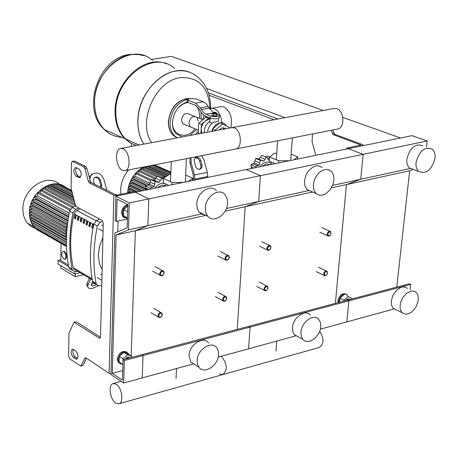 <?xml version="1.0" encoding="UTF-8"?>
<svg xmlns="http://www.w3.org/2000/svg" width="458" height="458" viewBox="0 0 458 458"><rect width="100%" height="100%" fill="white"/><g stroke="black" fill="none" stroke-linecap="round" stroke-linejoin="round"><path stroke-width="0.69" d="M110.985 373.928L109.09 373.299L85.949 357.853L85.36 357.715L84.896 358.15L80.826 366.102L69.771 358.86L68.643 356.135L68.975 333.195L74.053 322.18L99.237 338.09L99.844 338.216L100.525 336.848L103.256 223.223L102.019 220.367L76.486 206.816L75.444 205.19L71.087 188.335L71.459 163.014L72.244 161.376L74.631 161.079L72.307 161.365M109.09 373.299L113.87 195.211L118.788 195.612L135.265 192.24L115.863 196.213L115.187 220.653L116.509 221.34L117.128 199.115L127.868 204.526L127.141 227.878L114.849 233.002L110.968 374.547L123.649 383.014L124.353 360.503L123.065 359.667L122.429 380.129L112.279 373.367L116.126 234.971L128.452 229.87L129.293 202.951L115.863 196.213M113.87 195.211L89.413 182.937L88.337 181.294L84.913 168.515L83.843 166.884L72.719 161.439M75.65 358.9L76.812 359.175C78.69 356.988 78.347 354.286 75.782 351.068L73.44 349.506L72.301 349.236C70.429 351.418 70.767 354.108 73.314 357.326L75.65 358.9L77.471 358.431L75.129 356.856C73.051 354.669 72.444 352.196 73.32 349.425M76.205 176.313C73.406 173.01 73.137 170.067 75.393 167.479L78.828 168.836C81.644 172.145 81.919 175.099 79.658 177.693L76.205 176.313L78.118 175.941L80.482 177.126M205.842 215.346L135.345 230.769L131.171 355.906L135.345 230.769L147.848 225.639L148.839 198.886L133.925 191.587L117.46 194.948L115.822 194.816L91.337 182.559L90.26 180.916L86.837 168.149L85.766 166.517L74.631 161.079M76.48 167.68C75.186 170.874 75.73 173.628 78.118 175.941M86.47 358.202L83.098 365.198L80.826 366.102M74.053 322.18L76.446 321.848L100.491 337.225M122.544 364.219L120.7 363.99L119.223 362.994L118.067 359.456C120.191 352.414 123.631 350.393 128.377 353.399L128.904 354.463M119.59 363.343L118.09 362.015L117.305 358.963C118.908 352.66 122.097 350.364 126.872 352.093M129.986 357.83L129.173 357.355L127.828 357.355L125.601 358.992M126.706 358.7L129.408 357.984M129.517 357.492L128.297 357.063L127.232 357.246L125.074 359.135M122.916 364.448L123.036 358.78L127.599 354.767L131.961 356.416L131.933 357.314M123.036 358.78L119.263 356.341L119.097 361.975L122.858 364.425M119.263 356.341L123.815 352.345L127.599 354.767M123.815 352.345L128.171 353.994L131.961 356.416M127.845 205.247C124.593 206.598 122.773 209.174 122.378 212.981L123.523 216.852L127.433 218.466M127.862 204.652C124.192 205.671 122.097 208.31 121.582 212.569L122.727 216.439L124.536 217.79M127.645 211.63L127.45 217.865M127.816 206.094L123.637 209.661L127.587 211.682M123.637 209.661L123.454 215.804L127.398 217.836M333.012 129.94L333.83 132.929L334.964 134.394L362.301 144.539L363.085 145.026L362.089 145.862L135.265 192.24L148.839 198.886L129.293 202.951M346.717 149.005L346.798 148.129L360.95 145.031L333.367 134.709L332.233 133.244L331.415 130.255M346.798 148.129L363.142 154.312L148.839 198.886L147.848 225.639L128.452 229.87M312.511 133.959L312.064 141.619L315.814 155.325M348.006 296.44L347.13 294.849C343.282 293.114 340.494 295.181 338.76 301.049L338.783 302.457M345.887 294.093C342.069 292.977 339.412 295.152 337.924 300.631L338.061 302.646M346.317 300.459L348.195 299L349.282 298.977L350.021 299.475M345.773 300.603L347.519 298.954L349.328 298.994M349.614 299.584L347.33 300.19M351.567 299.063L351.647 298.221L348.143 296.578L344.113 300.219L344.032 301.061M348.143 296.578L351.647 298.221M343.975 294.534L339.956 298.164L344.113 300.219M339.956 298.164L339.567 302.246M193.602 363.858L123.649 383.014M296.286 335.731L248.579 348.801L250.062 327.109L143.056 355.534L142.226 377.924L143.056 355.534L124.353 360.503M218.214 357.114L248.579 348.801L250.062 327.109L248.694 326.348L141.751 354.71L143.056 355.534L141.751 354.71L123.065 359.667M122.727 370.556L112.279 373.367M202.488 213.737L147.848 225.639L135.345 230.769L116.126 234.971M127.416 219.01L116.509 221.34M159.636 273.821L160.042 275.275C161.943 276.392 163.294 275.556 164.096 272.768L163.683 271.308C161.783 270.197 160.432 271.033 159.636 273.821M160.277 273.884C161.628 270.867 162.871 270.575 163.993 273.002C162.642 276.014 161.405 276.306 160.277 273.884M270.649 248.671L270.976 247.457L270.512 245.877C268.8 245.03 267.587 245.883 266.865 248.431L267.329 250.005L268.182 250.44L269.487 250.068L270.564 248.843M267.489 248.488C268.823 245.585 269.968 245.316 270.918 247.675C269.585 250.572 268.445 250.841 267.489 248.488M225.021 258.341L225.462 259.875C227.248 260.82 228.519 259.978 229.269 257.333L228.823 255.793C227.036 254.854 225.765 255.701 225.021 258.341M225.651 258.398C226.996 255.45 228.176 255.169 229.189 257.556C227.849 260.499 226.67 260.779 225.651 258.398M331.037 233.649L330.624 231.588C329.01 230.872 327.865 231.725 327.184 234.147L327.659 235.773L328.146 236.07L329.371 235.927L330.338 235.103M327.796 234.198C329.119 231.364 330.207 231.107 331.065 233.425C329.743 236.265 328.655 236.523 327.796 234.198M157.924 315.659L158.291 317.016C160.168 318.144 161.514 317.325 162.332 314.549L161.96 313.18C160.088 312.058 158.743 312.883 157.924 315.659M158.56 315.722C159.894 312.757 161.119 312.448 162.229 314.795C160.895 317.755 159.67 318.064 158.56 315.722M267.821 288.798L268.027 287.887L267.604 286.393C265.909 285.534 264.695 286.376 263.957 288.912L264.375 290.395L265.119 290.824L266.293 290.612L267.369 289.651M264.575 288.969C265.892 286.113 267.025 285.832 267.964 288.116C266.648 290.967 265.52 291.254 264.575 288.969M222.571 299.355L222.966 300.791C224.735 301.759 226 300.923 226.767 298.295L226.361 296.847C224.597 295.891 223.332 296.727 222.571 299.355M223.189 299.412C224.517 296.515 225.679 296.223 226.693 298.53C225.365 301.421 224.202 301.719 223.189 299.412M327.464 273.271L327.092 271.336C325.495 270.604 324.35 271.439 323.646 273.855L324.539 275.693L325.701 275.607L326.657 274.874M324.253 273.913C325.558 271.119 326.64 270.844 327.487 273.094C326.188 275.888 325.106 276.157 324.253 273.913M131.314 146.463L131.412 143.531M208.396 92.871L277.926 119.006M209.1 95.212L274.033 119.733M311.978 134.062L312.482 134.251M323.4 110.487L171.441 56.357L151.317 59.506M285.019 117.677L206.604 88.451M400.595 137.984L342.767 117.385M188.908 122.944C190.282 117.374 192.95 115.49 196.9 117.294C192.95 115.49 190.282 117.374 188.908 122.944L190.253 126.837L188.908 122.944M192.543 127.782L190.253 126.837L192.543 127.782M230.815 127.828C232.675 118.112 230.38 111.145 223.928 106.926L220.808 106.662L211.619 108.306M221.93 122.647C221.151 115.502 218.592 110.836 214.258 108.655L211.155 108.386L209.69 108.97M205.522 116.2L205.321 117.683M219.205 130.003C221.42 127.65 223.533 127.238 225.542 128.761M223.79 129.145L222.983 127.845M218.661 121.227L213.628 122.154C210.125 124.376 208.098 127.719 207.543 132.185M211.745 131.4L212.661 128.961L214.304 126.374L216.399 124.347L218.769 123.047L221.22 122.601L223.172 122.939L225.176 124.158L226.447 125.813M201.772 133.267L201.148 128.503L202.768 123.889L205.562 120.809L208.556 119.481L210.01 119.401M212.398 122.979L210.657 122.796L209.867 122.097L209.81 121.318C205.894 124.078 204.073 127.897 204.354 132.786M213.09 112.685L213.273 113.206L216.422 112.897M216.411 113.132L213.251 113.636L212.941 113.206M215.77 112.33L213.651 112.714L213.388 112.428L215.77 112.33M216.451 113.074L217.212 113.366L217.103 115.302L216.124 115.926L213.577 115.937L212.014 115.324L212.117 113.395L212.907 112.891M217.212 113.366L216.228 113.996L213.68 114.008L212.117 113.395M216.124 115.926L216.228 113.996M213.577 115.937L213.68 114.008M187.259 101.373L187.236 101.916L187.992 102.38L188.089 100.262L187.333 99.798L189.858 98.493L195.955 98.894L203.421 101.768L195.526 103.153L200.352 107.893L203.839 112.828L205.716 114.099L210.583 116.034C215.707 117.093 218.661 116.801 219.439 115.158L217.172 114.065M188.089 100.262L195.526 103.153M213.302 112.502L209.146 108.077L206.369 103.857L203.421 101.768M219.399 115.817L219.319 117.305C218.54 118.948 215.586 119.24 210.468 118.175L205.545 116.206L203.358 114.723L201.371 112.485L199.436 109.233L195.417 105.283L187.992 102.38M201.068 130.038L200.896 133.433M204.423 121.776L201.354 124.381L201.148 128.503M210.033 118.966L208.625 118.204L205.562 120.809M201.354 124.381L198.698 123.305L198.205 133.049L199.448 133.702M199.682 133.656L198.205 133.049M208.625 118.204L205.951 117.145L198.698 123.305M212.535 131.251L212.661 128.961L219.983 122.715L229.458 127.433L229.418 128.091M215.352 130.725L215.386 130.061L222.72 123.803M212.661 128.961L215.386 130.061M152.52 60.456C132.488 41.363 94.01 68.597 94.6 102.14C94.543 113.567 97.806 122.698 104.39 129.534C109.285 134.337 115.101 136.931 121.839 137.308C115.101 136.931 109.285 134.337 104.39 129.534C97.806 122.698 94.543 113.567 94.6 102.14C94.01 68.597 132.488 41.363 152.52 60.456M136.392 145.512L130.209 142.862L124.822 138.637C118.216 131.721 114.969 122.452 115.095 110.836C114.929 81.513 144.848 54.244 166.277 63.765M139.014 145.02L129.448 140.698M136.181 145.552L130.507 142.93L125.532 138.957C118.925 132.036 115.679 122.761 115.805 111.139C115.427 77.018 154.495 49.178 174.601 68.534M137.869 120.5C137.646 129.683 139.627 137.555 143.818 144.121C139.627 137.555 137.646 129.683 137.869 120.5C137.91 90.839 168 63.015 189.595 72.255C168 63.015 137.91 90.839 137.869 120.5M151.684 142.65C137.079 122.234 155.279 80.448 180.292 77.654C198.858 76.795 208.734 87.192 209.924 108.844M194.616 116.384L189.372 114.282C185.427 112.479 182.776 114.351 181.414 119.887L182.765 123.763L185.049 124.702M198.274 121.233L196.9 117.294L201.944 119.315M418.309 300.11L417.896 295.135L416.923 293.217L415.2 291.649L413.975 291.133L411.164 291.042L406.647 293.194L402.725 297.603L400.355 303.202L400.046 308.28L401.368 311.852L403.057 313.444L405.645 314.205L408.605 313.701L411.627 311.995L414.381 309.27L416.574 305.818L418.309 300.11M407.454 288.374L405.164 287.057L402.364 286.96L400.859 287.378L396.439 290.349L392.97 295.261L391.287 300.935L391.55 305.24L393.279 308.406L396.519 309.969M416.064 162.447C419.259 150.865 424.635 146.423 432.186 149.125C434.465 151.111 435.398 154.186 434.991 158.359C431.734 169.975 426.329 174.361 418.772 171.515C416.591 169.546 415.687 166.523 416.064 162.447M413.208 169.426L409.584 168.063C407.402 166.099 406.492 163.094 406.853 159.041C410.007 147.528 415.354 143.119 422.906 145.816M394.286 308.892L346.855 321.882L348.904 300.849L347.479 300.15L248.694 326.348L250.062 327.109L348.904 300.849L347.479 300.15L409.252 283.765L410.706 284.435L348.904 300.849L346.855 321.882L320.348 329.142M410.11 289.605L410.706 284.435M396.771 287.074L409.67 170.76L346.443 184.591L335.37 303.362L346.443 184.591L360.721 179.267L363.142 154.312L348.269 148.684L412.005 135.654L427.188 140.99L363.142 154.312L360.721 179.267L332.611 185.393M409.67 170.76L413.276 169.449M410.528 168.418L360.721 179.267L346.443 184.591L331.392 187.883M426.49 147.092L427.188 140.99M123.093 148.753C129.837 151.26 131.412 169.746 125 170.668L122.463 170.342C115.782 167.708 114.231 149.44 120.643 148.461L123.093 148.753M235.441 149.045L235.75 148.982C242.626 147.963 241.44 130.169 234.307 127.891L231.702 127.662L234.307 127.891C241.44 130.169 242.626 147.963 235.75 148.982L235.441 149.045M337.494 129.064L337.821 129.001C345.063 127.891 344.216 110.75 336.773 108.672L334.037 108.494L232.046 127.599M154.878 188.232L156.991 185.799L159.493 184.087L161.622 183.349L164.468 183.337M157.432 187.711L161.817 185.169L165.229 185.49M146.709 189.904L145.942 188.152L145.793 186.103L149.554 184.242L150.796 179.553L152.617 179.622L156.235 181.328M153.991 180.269L157.409 176.198L161.914 178.259M161.491 178.065L163.827 176.937L164.851 177.412M163.294 179.965L162.842 178.694L161.829 178.259L159.006 182.399L154.312 180.189M161.829 178.259L157.409 176.198M159.006 182.399L155.199 181.631L154.237 186.475L149.554 184.242M155.199 181.631L150.796 179.553M154.237 186.475L150.178 188.209L150.029 189.223M150.178 188.209L145.793 186.103M168.825 185.381L163.18 182.731L163.357 178.42L169.368 174.349L170.788 174.343M185.65 175.042L192.744 178.259L188.272 181.402M192.629 180.509L192.744 178.259M183.349 182.41L172.059 182.473L163.357 178.42M171.962 184.74L172.059 182.473M165.201 186.12L165.304 183.727M259.795 166.775L262.257 164.05L265.64 162.235L268.502 162.08L271.188 163.42M262.194 166.288L266.293 163.867L270.151 164.657M251.562 168.458L250.881 164.771L254.35 163.014L255.667 158.479L257.224 158.451L261.232 160.111M258.844 159.126L261.839 155.291L266.533 157.197M265.72 156.865L267.707 156.058L269.739 156.894M269.356 159.991L268.256 159.905L267.277 157.5L266.476 157.197L263.762 161.17L262.005 160.443M266.476 157.197L261.839 155.291M263.762 161.17L262.405 160.93L261.982 160.42L260.293 160.397L259.262 165.069L254.35 163.014M260.293 160.397L255.667 158.479M259.262 165.069L255.49 166.712L255.324 167.691M255.49 166.712L250.881 164.771M275.189 163.632L269.27 161.187L269.567 157.025L274.565 153.27L276.706 153.258M291.116 154.214L297.763 156.871L294.065 159.768M297.591 159.046L297.763 156.871M289.525 160.701L278.699 160.758L269.567 157.025M278.538 162.945L278.699 160.758M271.113 164.462L271.285 162.018M116.235 384.239L113.189 383.523C107.979 384.411 109.926 399.519 115.685 403.051L118.805 403.807C124.026 402.96 122.034 387.674 116.235 384.239M221.391 356.244C227.3 363.91 227.775 370.024 222.811 374.581C227.775 370.024 227.3 363.91 221.391 356.244M319.678 331.249C324.195 338.685 324.024 344.101 319.152 347.507L222.886 374.558M219.491 373.946L222.811 374.581L118.88 403.79M65.448 187.23C52.676 176.175 28.642 193.196 29.392 213.022C29.432 218.489 30.926 223.086 33.863 226.807L37.212 229.962L41.243 232.051M59.494 184.362C47.031 172.288 22.076 189.16 22.9 209.375C22.952 214.813 24.446 219.388 27.383 223.092L31.052 226.47L35.506 228.571M65.935 233.695L66.639 234.09M63.811 259.119C61.406 256.165 61.126 253.612 62.975 251.459L63.908 251.637C66.318 254.585 66.599 257.138 64.75 259.297L63.811 259.119M63.027 251.453L64.584 251.482C66.994 254.436 67.274 256.99 65.425 259.142L65.38 259.154M74.746 271.474L74.706 273.941L58.052 264.031L58.092 260.321L68.643 266.562M61.051 243.41L60.845 260.573L68.362 265.01M75.295 273.804L75.249 276.643L60.754 267.987L60.782 265.657M75.249 276.643L83.556 274.731M60.857 259.709L58.092 260.321M80.121 272.699L74.706 273.941M35.936 198.68L35.558 199.322L68.442 217.229M34.201 202.03L33.972 202.573L67.858 221.162M33.016 205.293L32.896 205.716L67.412 224.781M32.278 208.482L67.068 228.13M31.957 211.625L66.816 231.233M37.877 230.116L37.424 228.794M30.039 213.605L29.707 213.417L30.245 212.1L31.951 211.751M66.765 231.983L66.026 232.143L65.465 233.5L66.668 233.54M34.734 198.028L34.396 197.845L34.928 196.511L37.585 195.984L69.175 213.044M32.919 201.325L32.575 201.142L33.113 199.814L35.558 199.322M67.647 222.783L67.166 224.134L67.463 224.317M31.613 204.52L31.276 204.331L31.814 203.009L33.972 202.573M67.292 225.868L66.794 225.971L66.233 227.34L67.131 227.443M30.732 207.623L30.394 207.434L30.932 206.111L32.896 205.716M66.994 228.931L66.238 229.097L65.671 230.46L66.868 230.5M30.217 210.651L29.879 210.462L30.417 209.146L32.232 208.774M37.585 195.984L37.602 193.03L38.804 192.314L70.337 209.209M61.567 185.645L62.391 185.65L71.465 190.345M58.721 185.066L59.809 184.734L71.597 190.843M56.031 184.975L57.21 184.282L71.877 191.891M53.414 185.307L54.605 184.231L72.29 193.431M66.53 236.563L65.591 236.465L66.158 235.109L66.593 235.017M66.45 239.545L66.067 239.351L66.484 238.046M48.164 187.093L48.176 185.982L49.367 185.261L73.486 197.89M45.531 188.587L45.542 187.059L46.733 186.337L74.27 200.822M42.886 190.545L42.903 188.547L44.1 187.826L75.198 204.274M40.241 193.081L40.252 190.499L41.455 189.784L73.641 206.907M50.792 186.011L50.804 185.284L51.989 184.563L72.828 195.434M34.59 227.174L34.264 226.985L34.682 225.72M32.816 224.655L32.489 224.466L33.405 223.08M31.545 222.021L31.213 221.832L31.757 220.521L32.564 220.355M30.686 219.296L30.354 219.107L30.898 217.796L32.077 217.55M30.194 216.485L29.862 216.302L30.4 214.985L31.934 214.67M128.618 169.958C123.683 175.717 121.038 182.261 120.689 189.583L120.975 194.232M134.074 179.015L133.65 179.731L146.096 185.69M132.373 182.238L132.093 182.868L146.68 189.91M131.171 185.376L131.005 185.914L141.436 190.98M130.393 188.444L130.312 188.879L136.627 191.965M129.992 191.461L130.874 192.211M127.736 192.852L128.377 192.091L129.969 191.765M132.934 178.465L132.654 178.334L133.146 176.994L135.62 176.507L149.961 183.32M131.165 181.654L130.885 181.517L131.372 180.183L133.65 179.731M129.872 184.74L129.591 184.608L130.083 183.274L132.093 182.868M128.973 187.751L128.692 187.614L129.179 186.286L131.005 185.914M128.412 190.683L128.131 190.545L128.624 189.223L130.312 188.879M135.62 176.507L135.711 173.634L136.805 172.901L150.842 179.525M158.285 166.546L170.886 172.128M155.565 165.939L156.459 165.716L170.874 172.305M153.018 165.813L154.065 165.252L170.851 172.935M150.573 166.105L150.636 165.647M145.661 167.8L145.747 166.603M143.182 169.225L143.228 167.909L144.31 167.17L165.487 176.983M140.68 171.103L140.743 169.328L141.825 168.596L161.668 177.83M138.161 173.542L138.236 171.206L139.324 170.468L155.697 178.133M148.129 166.769L148.152 166.134M160.632 167.445L154.077 164.972M143.451 167.05C133.885 172.632 128.589 181.242 127.57 192.887M75.833 215.558L75.307 218.048L75.667 218.243M75.307 218.048L74.408 218.237L75.06 215.145L76.194 215.758L75.541 218.855L74.408 218.237M78.684 217.098L78.158 219.594L78.518 219.788M78.158 219.594L77.253 219.783L77.912 216.68L79.057 217.298L78.398 220.401L77.253 219.783M81.553 218.643L81.02 221.145L81.392 221.346M81.02 221.145L80.116 221.334L80.774 218.226L81.925 218.844L81.266 221.958L80.116 221.334M84.432 220.195L83.9 222.703L84.278 222.909M83.9 222.703L82.995 222.897L83.659 219.777L84.816 220.401L84.152 223.521L82.995 222.897M87.329 221.758L86.797 224.271L87.175 224.477M86.797 224.271L85.886 224.466L86.556 221.34L87.718 221.97L87.049 225.096L85.886 224.466M90.243 223.332L89.705 225.851L90.094 226.057M89.705 225.851L88.795 226.046L89.47 222.914L90.638 223.544L89.968 226.676L88.795 226.046M93.174 224.912L92.636 227.437L93.026 227.649M92.636 227.437L91.72 227.632L92.396 224.489L93.569 225.124M93.564 225.164L92.9 228.267L91.72 227.632M80.27 208.825L76.738 210.417L74.07 213.857C69.851 232.956 69.57 250.915 73.234 267.741L73.79 268.955L75.433 269.928M78.009 271.451L74.706 271.474L72.662 270.466L72.089 269.144L68.757 267.169L69.324 268.485L70.967 269.459M68.757 267.169C65.425 249.553 65.694 230.861 69.553 211.086L72.948 212.913C69.061 232.744 68.774 251.488 72.089 269.144M72.948 212.913L75.696 209.317L72.295 207.503L69.553 211.086M72.295 207.503L75.759 206.014M78.724 208.006L75.696 209.317M92.562 281.264C89.316 263.344 89.722 244.297 93.776 224.117L97.325 226.029C93.243 246.267 92.819 265.365 96.048 283.325L92.562 281.264L93.129 282.597L94.783 283.582M102.769 221.185L100.136 222.353L96.575 220.453L93.776 224.117M96.575 220.453L99.644 219.107M97.325 226.029L100.136 222.353M101.756 285.649L98.676 285.678L96.615 284.664L96.048 283.325M94.732 177.538C96.982 177.223 98.567 178.311 99.489 180.807L100.674 185.221L100.76 187.276M101.504 187.648L101.699 184.729L100.514 180.309C99.266 177.332 97.394 176.376 94.886 177.423L93.999 178.322L93.432 179.897L94.176 183.979M89.31 177.366L91.68 174.389L92.693 173.885C97.714 171.744 101.476 173.656 103.977 179.622L106.851 190.322M91.68 174.389L92.865 173.771M92.693 173.885L90.701 176.078L89.779 179.118M91.279 284.424L94.669 283.513M96.363 284.515C93.575 286.256 91.858 286.41 91.216 284.979L92.602 281.47M87.077 283.353L86.694 285.157L87.633 286.691L88.022 284.865L87.077 283.353L89.424 278.195M98.109 285.62C92.47 289.216 88.978 289.565 87.633 286.668L86.694 285.157M90.713 278.956L88.022 284.865M192.658 180L193.642 179.748M207.749 177.343L208.401 177.286M194.862 180.057L194.455 174.962L191.06 162.424L189.967 162.922L193.213 174.927L193.614 180.309M195.36 157.792L197.61 158.228L199.516 160.581L200.965 166.265L200.736 167.851L199.717 169.271M201.904 164.766L200.753 160.506C199.636 157.741 197.936 156.768 195.652 157.598L194.587 158.708L194.14 160.34L195.451 166.048C196.556 168.79 198.24 169.769 200.507 168.979L201.606 167.868L202.064 166.225L201.904 164.766L200.804 165.264M201.6 155.668L203.97 159.871L207.348 172.345L207.749 177.423M189.967 162.922L190.041 157.93M191.038 157.735L191.06 162.424M102.907 237.582L99.626 245.963L98.378 254.539L99.243 262.594L100.663 266.711L102.145 269.487M218.575 354.629L218.237 350.897L216.806 347.857C211.768 340.174 197.255 349.425 197.135 360.48L197.461 364.087L198.806 367.035C203.816 374.919 218.38 365.707 218.575 354.629M208.642 343.071C203.604 335.416 189.154 344.588 189.062 355.585L190.751 362.112L195.4 364.957M205.258 207.961C205.419 196.556 219.164 187.311 225.015 194.587L227.088 198.343L227.603 203.134C227.368 214.579 213.525 223.762 207.709 216.245L205.762 212.586L205.258 207.961M204.858 214.876L201.354 213.909L198.869 211.733L197.272 208.533L196.763 203.93C196.894 192.595 210.571 183.435 216.422 190.677M312.596 191.994L245.185 206.741L237.244 329.382L245.185 206.741L225.153 211.127M309.093 190.517L258.667 201.503L245.185 206.741L258.667 201.503L226.395 208.533M258.667 201.503L260.436 175.677L246.135 169.569L260.436 175.677L258.667 201.503M320.76 326.737L320.457 322.604L318.802 319.421C313.919 313.123 301.421 321.985 300.963 332.142L301.272 336.161L302.841 339.275C307.713 345.733 320.245 336.911 320.76 326.737M310.284 315.007C305.394 308.732 292.954 317.52 292.53 327.625L292.719 331.094L293.853 333.956L294.42 334.724L298.324 336.836M313.329 184.626L314.211 180.418L316.083 176.41L318.751 173.027L321.934 170.628L325.283 169.466L328.455 169.66L331.117 171.178L332.308 172.597L333.413 175.002L333.922 177.859L333.888 180.189L332.972 184.414L329.812 190.202L325.186 194.146L323.503 194.873L320.188 195.32L317.228 194.387L315.986 193.425L313.793 189.675L313.329 184.626M311.635 191.587L307.112 189.681L304.913 185.942L304.438 180.927L306.121 174.698L308.406 170.977L312.974 167.021L316.318 165.87L317.938 165.802L319.478 166.071L322.134 167.582M118.072 221.008L117.763 231.788M78.679 177.555L80.408 177.217M89.413 182.937L91.337 182.559M88.337 181.294L90.26 180.916M84.913 168.515L86.837 168.149M83.843 166.884L85.766 166.517M73.314 357.326L75.129 356.856M84.896 358.15L85.972 357.87M81.278 365.679L83.098 365.198M74.614 322.306L76.446 321.848M99.237 338.09L100.308 337.815M360.686 144.871L360.641 145.3M334.964 134.394L333.367 134.709M333.83 132.929L332.233 133.244M212.581 113.097L206.106 114.265M209.146 108.077L201.239 109.485M208.258 106.491L200.352 107.893M210.468 118.175L210.583 116.034M144.591 55.859L137.978 54.382L130.988 54.605C112.199 56.958 94.554 79.927 94.537 102.117C94.48 113.544 97.749 122.67 104.332 129.505C80.808 109.222 98.539 57.719 129.414 54.479M143.858 144.115C139.684 137.555 137.709 129.688 137.938 120.528C138.242 97.56 156.579 73.641 175.792 71.076C184.179 69.845 191.455 71.803 197.627 76.955C206.501 84.616 210.823 95.144 210.583 108.552M201.125 118.988L201.039 112.004M188.433 102.552L185.53 103.027L182.908 104.098L178.116 107.87M172.54 120.74L172.494 121.502C171.406 135.534 186.818 140.331 195.016 128.795M199.396 118.296L199.551 116.607C199.717 111.958 198.486 108.248 195.852 105.477M172.42 122.32C172.3 127.261 173.599 131.143 176.319 133.959L182.364 136.902M189.772 135.516L196.74 129.505M187.299 99.329C177.303 102.569 171.573 110.258 170.101 122.389C169.952 128.137 171.51 132.677 174.779 136.015L177.206 137.869M189.898 98.487L186.251 98.63C176.009 101.636 170.118 109.342 168.567 121.759C168.424 127.496 169.981 132.03 173.25 135.368L177.04 137.898M163.34 178.786L161.571 177.962M160.243 180.383L155.668 178.236M154.564 184.202L150.012 182.038M148.581 189.52L146.136 188.341M152.319 187.145L147.768 184.975M269.453 158.623L267.541 157.838M264.953 159.229L260.155 157.254M259.634 162.876L254.848 160.884M253.675 168.029L251.104 166.941M257.482 165.704L252.707 163.701M37.419 229.515L66.496 246.181M30.245 212.1L66.026 232.143M34.928 196.511L68.837 214.894M33.113 199.814L68.173 218.964M31.814 203.009L67.658 222.725M30.932 206.111L66.794 225.971M30.417 209.146L66.238 229.097M37.602 193.03L69.771 210.314M53.42 184.952L72.713 195.011M48.176 185.982L73.915 199.493M45.542 187.059L74.706 202.436M42.903 188.547L75.73 205.945M40.252 190.499L72.209 207.543M50.804 185.284L73.257 197.026M33.028 223.161L66.433 242.179M31.757 220.521L66.439 240.21M30.898 217.796L66.484 237.914M30.4 214.985L66.158 235.109M128.377 192.091L129.282 192.532M133.146 176.994L149.131 184.62M131.372 180.183L145.615 187.024M130.083 183.274L144.654 190.322M129.179 186.286L139.598 191.358M128.624 189.223L133.593 191.656M135.711 173.634L150.19 180.481M150.579 165.922L169.185 174.475M145.696 166.878L166.317 176.416M143.228 167.909L162.819 177.006M140.743 169.328L156.579 176.719M138.236 171.206L155.256 179.192M148.146 166.225L167.914 175.334M74.07 213.857L93.713 224.431M96.06 220.733L76.738 210.417M92.15 278.899L73.234 267.741M100.674 185.221L101.699 184.729M99.489 180.807L100.514 180.309M199.654 161.01L200.753 160.506M194.455 174.962L207.348 172.345M194.913 179.089L207.8 176.462M118.09 362.015L118.851 362.507M123.523 216.852L122.727 216.439M171.338 161.594L170.473 181.734M185.318 182.009L186.423 158.64M277.611 140.789L276.237 159.75M290.635 160.472L292.37 137.898M176.519 368.535L176.049 378.548M276.769 341.078L276.002 351.074M152.617 271.176L160.042 275.275M155.142 266.636L162.584 270.707M259.549 246.244L267.329 250.005M261.816 241.704L269.613 245.442M217.813 255.982L225.462 259.875M220.178 251.436L227.844 255.301M319.707 232.189L327.659 235.773M321.854 227.672L329.823 231.233M150.974 312.705L158.291 317.016M153.59 308.291L160.924 312.574M256.715 286.427L264.375 290.395M259.068 282.014L266.745 285.952M215.432 296.692L222.966 300.791M217.882 292.273L225.433 296.343M316.249 271.611L324.081 275.39M318.476 267.214L326.325 270.97M223.241 127.839L225.639 128.795M182.765 123.763L198.354 130.164M201.909 119.303L203.821 118.954M209.718 117.878L208.407 118.118M218.558 121.261L218.718 118.313M212.93 113.435L212.953 113.006M213.388 112.428L212.924 112.828M187.236 101.916L187.333 99.798M209.867 122.097L210.085 118.027M129.757 54.428L139.69 54.594M104.332 129.505L124.822 138.637M139.106 145.003L125.532 138.957M203.638 116.67L203.398 119.028M198.303 131.188L195.337 134.475M177.235 137.864L173.25 135.368C169.861 131.973 168.229 127.387 168.355 121.616C170.599 106.897 177.796 99.186 189.938 98.481M203.65 116.509L203.673 114.998M172.426 122.149C173.742 111.643 178.683 104.905 187.248 101.934M409.584 168.063L418.772 171.515M393.279 308.406L401.998 312.614M125 170.668L337.821 129.001M231.702 127.662L120.969 148.398M148.724 189.492L145.942 188.152M148.432 189.549L146.348 188.547M253.738 168.017L251.03 166.872M253.612 168.04L251.184 167.015M121.152 381.348L113.189 383.523M27.383 223.092L33.863 226.807M65.425 259.142L64.75 259.297M66.507 246.536L37.556 229.933M68.574 216.428L34.396 197.845M67.95 220.521L32.575 201.142M67.166 224.134L31.276 204.331M66.233 227.34L30.394 207.434M65.671 230.46L29.879 210.462M29.707 213.417L65.465 233.5M34.264 226.985L66.473 245.425M32.489 224.466L66.444 243.856M31.213 221.832L66.433 241.876M30.354 219.107L66.067 239.351M29.862 216.302L65.591 236.465M146.829 185.112L132.654 178.334M146.629 189.102L130.885 181.517M142.346 190.797L129.591 184.608M137.314 191.822L128.692 187.614M131.326 192.12L128.131 190.545M170.805 173.971L152.05 165.367M147.167 166.323L167.422 175.672M149.892 165.79L169.019 174.59M92.321 279.907L73.79 268.955M69.324 268.485L72.662 270.466M93.129 282.597L96.615 284.664M100.646 274.004L102.014 274.8M97.216 277.594L101.882 280.33M98.367 228.737L103.061 231.273M101.756 224.998L103.193 225.765M199.224 212.174L207.709 216.245M190.751 362.112L198.806 367.035M307.112 189.681L315.986 193.425M294.42 334.724L302.841 339.275"/></g></svg>
